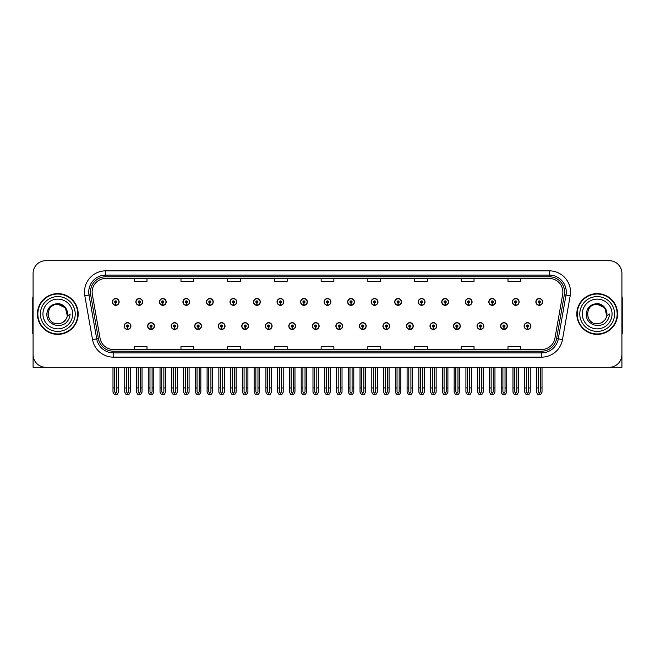 <?xml version="1.0" encoding="UTF-8"?>
<svg xmlns="http://www.w3.org/2000/svg" width="655" height="655" viewBox="0 0 655 655"><rect width="100%" height="100%" fill="white"/><g stroke="black" fill="none" stroke-linecap="round" stroke-linejoin="round"><path stroke-width="0.98" d="M477.045 326.059A3.398 3.398 0 0 0 480.442 329.457A3.398 3.398 0 0 0 483.84 326.059A3.398 3.398 0 0 0 480.442 322.661A3.398 3.398 0 0 0 477.045 326.059M453.514 326.059A3.398 3.398 0 0 0 456.912 329.457A3.398 3.398 0 0 0 460.309 326.059A3.398 3.398 0 0 0 456.912 322.661A3.398 3.398 0 0 0 453.514 326.059M429.983 326.059A3.398 3.398 0 0 0 433.381 329.457A3.398 3.398 0 0 0 436.779 326.059A3.398 3.398 0 0 0 433.381 322.661A3.398 3.398 0 0 0 429.983 326.059M406.452 326.059A3.398 3.398 0 0 0 409.85 329.457A3.398 3.398 0 0 0 413.248 326.059A3.398 3.398 0 0 0 409.85 322.661A3.398 3.398 0 0 0 406.452 326.059M382.921 326.059A3.398 3.398 0 0 0 386.319 329.457A3.398 3.398 0 0 0 389.717 326.059A3.398 3.398 0 0 0 386.319 322.661A3.398 3.398 0 0 0 382.921 326.059M359.398 326.059A3.398 3.398 0 0 0 362.796 329.457A3.398 3.398 0 0 0 366.194 326.059A3.398 3.398 0 0 0 362.796 322.661A3.398 3.398 0 0 0 359.398 326.059M335.868 326.059A3.398 3.398 0 0 0 339.265 329.457A3.398 3.398 0 0 0 342.663 326.059A3.398 3.398 0 0 0 339.265 322.661A3.398 3.398 0 0 0 335.868 326.059M312.337 326.059A3.398 3.398 0 0 0 315.735 329.457A3.398 3.398 0 0 0 319.132 326.059A3.398 3.398 0 0 0 315.735 322.661A3.398 3.398 0 0 0 312.337 326.059M288.806 326.059A3.398 3.398 0 0 0 292.204 329.457A3.398 3.398 0 0 0 295.601 326.059A3.398 3.398 0 0 0 292.204 322.661A3.398 3.398 0 0 0 288.806 326.059M265.283 326.059A3.398 3.398 0 0 0 268.681 329.457A3.398 3.398 0 0 0 272.079 326.059A3.398 3.398 0 0 0 268.681 322.661A3.398 3.398 0 0 0 265.283 326.059M241.752 326.059A3.398 3.398 0 0 0 245.15 329.457A3.398 3.398 0 0 0 248.548 326.059A3.398 3.398 0 0 0 245.15 322.661A3.398 3.398 0 0 0 241.752 326.059M218.221 326.059A3.398 3.398 0 0 0 221.619 329.457A3.398 3.398 0 0 0 225.017 326.059A3.398 3.398 0 0 0 221.619 322.661A3.398 3.398 0 0 0 218.221 326.059M194.691 326.059A3.398 3.398 0 0 0 198.088 329.457A3.398 3.398 0 0 0 201.486 326.059A3.398 3.398 0 0 0 198.088 322.661A3.398 3.398 0 0 0 194.691 326.059M171.16 326.059A3.398 3.398 0 0 0 174.557 329.457A3.398 3.398 0 0 0 177.955 326.059A3.398 3.398 0 0 0 174.557 322.661A3.398 3.398 0 0 0 171.16 326.059M147.637 326.059A3.398 3.398 0 0 0 151.035 329.457A3.398 3.398 0 0 0 154.433 326.059A3.398 3.398 0 0 0 151.035 322.661A3.398 3.398 0 0 0 147.637 326.059M124.106 326.059A3.398 3.398 0 0 0 127.504 329.457A3.398 3.398 0 0 0 130.902 326.059A3.398 3.398 0 0 0 127.504 322.661A3.398 3.398 0 0 0 124.106 326.059M500.567 326.059A3.398 3.398 0 0 0 503.965 329.457A3.398 3.398 0 0 0 507.363 326.059A3.398 3.398 0 0 0 503.965 322.661A3.398 3.398 0 0 0 500.567 326.059M512.333 301.93A3.398 3.398 0 0 0 515.731 305.328A3.398 3.398 0 0 0 519.128 301.93A3.398 3.398 0 0 0 515.731 298.533A3.398 3.398 0 0 0 512.333 301.93M488.802 301.93A3.398 3.398 0 0 0 492.2 305.328A3.398 3.398 0 0 0 495.598 301.93A3.398 3.398 0 0 0 492.2 298.533A3.398 3.398 0 0 0 488.802 301.93M465.279 301.93A3.398 3.398 0 0 0 468.677 305.328A3.398 3.398 0 0 0 472.075 301.93A3.398 3.398 0 0 0 468.677 298.533A3.398 3.398 0 0 0 465.279 301.93M441.748 301.93A3.398 3.398 0 0 0 445.146 305.328A3.398 3.398 0 0 0 448.544 301.93A3.398 3.398 0 0 0 445.146 298.533A3.398 3.398 0 0 0 441.748 301.93M418.217 301.93A3.398 3.398 0 0 0 421.615 305.328A3.398 3.398 0 0 0 425.013 301.93A3.398 3.398 0 0 0 421.615 298.533A3.398 3.398 0 0 0 418.217 301.93M394.687 301.93A3.398 3.398 0 0 0 398.084 305.328A3.398 3.398 0 0 0 401.482 301.93A3.398 3.398 0 0 0 398.084 298.533A3.398 3.398 0 0 0 394.687 301.93M371.164 301.93A3.398 3.398 0 0 0 374.562 305.328A3.398 3.398 0 0 0 377.96 301.93A3.398 3.398 0 0 0 374.562 298.533A3.398 3.398 0 0 0 371.164 301.93M347.633 301.93A3.398 3.398 0 0 0 351.031 305.328A3.398 3.398 0 0 0 354.429 301.93A3.398 3.398 0 0 0 351.031 298.533A3.398 3.398 0 0 0 347.633 301.93M324.102 301.93A3.398 3.398 0 0 0 327.5 305.328A3.398 3.398 0 0 0 330.898 301.93A3.398 3.398 0 0 0 327.5 298.533A3.398 3.398 0 0 0 324.102 301.93M300.571 301.93A3.398 3.398 0 0 0 303.969 305.328A3.398 3.398 0 0 0 307.367 301.93A3.398 3.398 0 0 0 303.969 298.533A3.398 3.398 0 0 0 300.571 301.93M277.04 301.93A3.398 3.398 0 0 0 280.438 305.328A3.398 3.398 0 0 0 283.836 301.93A3.398 3.398 0 0 0 280.438 298.533A3.398 3.398 0 0 0 277.04 301.93M253.518 301.93A3.398 3.398 0 0 0 256.916 305.328A3.398 3.398 0 0 0 260.313 301.93A3.398 3.398 0 0 0 256.916 298.533A3.398 3.398 0 0 0 253.518 301.93M229.987 301.93A3.398 3.398 0 0 0 233.385 305.328A3.398 3.398 0 0 0 236.782 301.93A3.398 3.398 0 0 0 233.385 298.533A3.398 3.398 0 0 0 229.987 301.93M206.456 301.93A3.398 3.398 0 0 0 209.854 305.328A3.398 3.398 0 0 0 213.252 301.93A3.398 3.398 0 0 0 209.854 298.533A3.398 3.398 0 0 0 206.456 301.93M182.925 301.93A3.398 3.398 0 0 0 186.323 305.328A3.398 3.398 0 0 0 189.721 301.93A3.398 3.398 0 0 0 186.323 298.533A3.398 3.398 0 0 0 182.925 301.93M159.402 301.93A3.398 3.398 0 0 0 162.8 305.328A3.398 3.398 0 0 0 166.198 301.93A3.398 3.398 0 0 0 162.8 298.533A3.398 3.398 0 0 0 159.402 301.93M135.872 301.93A3.398 3.398 0 0 0 139.269 305.328A3.398 3.398 0 0 0 142.667 301.93A3.398 3.398 0 0 0 139.269 298.533A3.398 3.398 0 0 0 135.872 301.93M112.341 301.93A3.398 3.398 0 0 0 115.739 305.328A3.398 3.398 0 0 0 119.136 301.93A3.398 3.398 0 0 0 115.739 298.533A3.398 3.398 0 0 0 112.341 301.93M524.098 326.059A3.398 3.398 0 0 0 527.496 329.457A3.398 3.398 0 0 0 530.894 326.059A3.398 3.398 0 0 0 527.496 322.661A3.398 3.398 0 0 0 524.098 326.059M535.864 301.93A3.398 3.398 0 0 0 539.261 305.328A3.398 3.398 0 0 0 542.659 301.93A3.398 3.398 0 0 0 539.261 298.533A3.398 3.398 0 0 0 535.864 301.93M583.605 367.299L621.914 367.299L621.914 273.438A12.74 12.74 0 0 0 609.166 260.69L45.834 260.69A12.74 12.74 0 0 0 33.086 273.438L33.086 367.299L71.395 367.299M37.425 313.991A20.387 20.387 0 0 0 57.812 334.377A20.387 20.387 0 0 0 78.191 313.991A20.387 20.387 0 0 0 57.812 293.612A20.387 20.387 0 0 0 37.425 313.991M576.809 313.991A20.387 20.387 0 0 0 597.188 334.377A20.387 20.387 0 0 0 617.575 313.991A20.387 20.387 0 0 0 597.188 293.612A20.387 20.387 0 0 0 576.809 313.991M92.126 292.081A13.591 13.591 0 0 1 105.717 278.49L549.283 278.49A13.591 13.591 0 0 1 562.67 294.439L554.941 338.267A13.591 13.591 0 0 1 541.554 349.5L113.446 349.5A13.591 13.591 0 0 1 100.059 338.267L92.33 294.439A13.591 13.591 0 0 1 92.126 292.081M90.423 292.081A15.286 15.286 0 0 0 90.66 294.734L98.389 338.561A15.286 15.286 0 0 0 113.446 351.203L541.554 351.203A15.286 15.286 0 0 0 556.611 338.561L564.34 294.734A15.286 15.286 0 0 0 549.283 276.787L105.717 276.787A15.286 15.286 0 0 0 90.423 292.081M84.806 295.765A21.238 21.238 0 0 1 105.717 270.843L549.283 270.843A21.238 21.238 0 0 1 570.194 295.765L562.473 339.593A21.238 21.238 0 0 1 541.554 357.147L113.446 357.147A21.238 21.238 0 0 1 92.527 339.593L84.806 295.765L88.982 295.028A16.989 16.989 0 0 1 105.717 275.092L549.283 275.092A16.989 16.989 0 0 1 566.018 295.028L558.289 338.856A16.989 16.989 0 0 1 541.554 352.898L113.446 352.898A16.989 16.989 0 0 1 96.711 338.856L88.982 295.028A16.989 16.989 0 0 1 88.728 292.081M609.166 260.69L45.834 260.69M33.086 273.438L33.086 354.552A12.74 12.74 0 0 0 45.834 367.299L609.166 367.299A12.74 12.74 0 0 0 621.914 354.552L621.914 273.438M321.13 278.49L321.13 281.363L333.87 281.363L333.87 278.49M274.412 278.49L274.412 281.363L287.152 281.363L287.152 278.49M227.694 278.49L227.694 281.363L240.434 281.363L240.434 278.49M180.976 278.49L180.976 281.363L193.716 281.363L193.716 278.49M134.259 278.49L134.259 281.363L146.998 281.363L146.998 278.49M367.848 278.49L367.848 281.363L380.588 281.363L380.588 278.49M414.566 278.49L414.566 281.363L427.306 281.363L427.306 278.49M461.284 278.49L461.284 281.363L474.024 281.363L474.024 278.49M508.002 278.49L508.002 281.363L520.741 281.363L520.741 278.49M333.87 349.5L333.87 346.626L321.13 346.626L321.13 349.5M287.152 349.5L287.152 346.626L274.412 346.626L274.412 349.5M240.434 349.5L240.434 346.626L227.694 346.626L227.694 349.5M193.716 349.5L193.716 346.626L180.976 346.626L180.976 349.5M146.998 349.5L146.998 346.626L134.259 346.626L134.259 349.5M380.588 349.5L380.588 346.626L367.848 346.626L367.848 349.5M427.306 349.5L427.306 346.626L414.566 346.626L414.566 349.5M474.024 349.5L474.024 346.626L461.284 346.626L461.284 349.5M520.741 349.5L520.741 346.626L508.002 346.626L508.002 349.5M528.56 367.299L528.56 391.878L527.496 393.393L526.432 391.878L526.432 387.94L524.737 387.94L524.737 392.181L525.965 394.31L529.035 394.31L530.255 392.181L530.255 367.299M527.447 327.115L527.357 329.236A3.185 3.185 0 0 1 524.311 326.059A3.185 3.185 0 0 1 527.496 322.874A3.185 3.185 0 0 1 530.681 326.059A3.185 3.185 0 0 1 527.635 329.236L527.545 327.115A1.064 1.064 0 0 0 528.56 326.059A1.064 1.064 0 0 0 527.496 324.995A1.064 1.064 0 0 0 526.432 326.059A1.064 1.064 0 0 0 527.447 327.115L527.48 326.477A0.426 0.426 0 0 1 527.07 326.059A0.426 0.426 0 0 1 527.496 325.633A0.426 0.426 0 0 1 527.922 326.059A0.426 0.426 0 0 1 527.512 326.477L527.545 327.115M524.737 367.299L524.737 387.94M526.432 367.299L526.432 387.94M528.56 387.94L530.255 387.94M540.326 367.299L540.326 391.878L539.261 393.393L538.197 391.878L538.197 387.94L536.502 387.94L536.502 392.181L537.73 394.31L540.793 394.31L542.021 392.181L542.021 367.299M539.212 302.995L539.122 305.115A3.185 3.185 0 0 1 536.077 301.93A3.185 3.185 0 0 1 539.261 298.745A3.185 3.185 0 0 1 542.446 301.93A3.185 3.185 0 0 1 539.401 305.115L539.311 302.995A1.064 1.064 0 0 0 540.326 301.93A1.064 1.064 0 0 0 539.261 300.874A1.064 1.064 0 0 0 538.197 301.93A1.064 1.064 0 0 0 539.212 302.995L539.245 302.356A0.426 0.426 0 0 1 538.836 301.93A0.426 0.426 0 0 1 539.261 301.505A0.426 0.426 0 0 1 539.687 301.93A0.426 0.426 0 0 1 539.278 302.356L539.311 302.995M536.502 367.299L536.502 387.94M538.197 367.299L538.197 387.94M540.326 387.94L542.021 387.94M505.03 367.299L505.03 391.878L503.965 393.393L502.909 391.878L502.909 387.94L501.206 387.94L501.206 392.181L502.434 394.31L505.504 394.31L506.724 392.181L506.724 367.299M503.924 327.115L503.826 329.236A3.185 3.185 0 0 1 500.78 326.059A3.185 3.185 0 0 1 503.965 322.874A3.185 3.185 0 0 1 507.15 326.059A3.185 3.185 0 0 1 504.104 329.236L504.014 327.115A1.064 1.064 0 0 0 505.03 326.059A1.064 1.064 0 0 0 503.965 324.995A1.064 1.064 0 0 0 502.909 326.059A1.064 1.064 0 0 0 503.924 327.115L503.949 326.477A0.426 0.426 0 0 1 503.539 326.059A0.426 0.426 0 0 1 503.965 325.633A0.426 0.426 0 0 1 504.391 326.059A0.426 0.426 0 0 1 503.99 326.477L504.014 327.115M501.206 367.299L501.206 387.94M502.909 367.299L502.909 387.94M505.03 387.94L506.724 387.94M481.499 367.299L481.499 391.878L480.442 393.393L479.378 391.878L479.378 387.94L477.675 387.94L477.675 392.181L478.903 394.31L481.974 394.31L483.202 392.181L483.202 367.299M480.393 327.115L480.303 329.236A3.185 3.185 0 0 1 477.249 326.059A3.185 3.185 0 0 1 480.442 322.874A3.185 3.185 0 0 1 483.627 326.059A3.185 3.185 0 0 1 480.582 329.236L480.483 327.115A1.064 1.064 0 0 0 481.499 326.059A1.064 1.064 0 0 0 480.442 324.995A1.064 1.064 0 0 0 479.378 326.059A1.064 1.064 0 0 0 480.393 327.115L480.418 326.477A0.426 0.426 0 0 1 480.017 326.059A0.426 0.426 0 0 1 480.442 325.633A0.426 0.426 0 0 1 480.86 326.059A0.426 0.426 0 0 1 480.459 326.477L480.483 327.115M477.675 367.299L477.675 387.94M479.378 367.299L479.378 387.94M481.499 387.94L483.202 387.94M457.968 367.299L457.968 391.878L456.912 393.393L455.847 391.878L455.847 387.94L454.152 387.94L454.152 392.181L455.372 394.31L458.443 394.31L459.671 392.181L459.671 367.299M456.863 327.115L456.772 329.236A3.185 3.185 0 0 1 453.727 326.059A3.185 3.185 0 0 1 456.912 322.874A3.185 3.185 0 0 1 460.097 326.059A3.185 3.185 0 0 1 457.051 329.236L456.953 327.115A1.064 1.064 0 0 0 457.968 326.059A1.064 1.064 0 0 0 456.912 324.995A1.064 1.064 0 0 0 455.847 326.059A1.064 1.064 0 0 0 456.863 327.115L456.895 326.477A0.426 0.426 0 0 1 456.486 326.059A0.426 0.426 0 0 1 456.912 325.633A0.426 0.426 0 0 1 457.337 326.059A0.426 0.426 0 0 1 456.928 326.477L456.953 327.115M454.152 367.299L454.152 387.94M455.847 367.299L455.847 387.94M457.968 387.94L459.671 387.94M516.795 367.299L516.795 391.878L515.731 393.393L514.674 391.878L514.674 387.94L512.971 387.94L512.971 392.181L514.2 394.31L517.27 394.31L518.49 392.181L518.49 367.299M515.69 302.995L515.591 305.115A3.185 3.185 0 0 1 512.546 301.93A3.185 3.185 0 0 1 515.731 298.745A3.185 3.185 0 0 1 518.916 301.93A3.185 3.185 0 0 1 515.87 305.115L515.78 302.995A1.064 1.064 0 0 0 516.795 301.93A1.064 1.064 0 0 0 515.731 300.874A1.064 1.064 0 0 0 514.674 301.93A1.064 1.064 0 0 0 515.69 302.995L515.714 302.356A0.426 0.426 0 0 1 515.305 301.93A0.426 0.426 0 0 1 515.731 301.505A0.426 0.426 0 0 1 516.156 301.93A0.426 0.426 0 0 1 515.747 302.356L515.78 302.995M512.971 367.299L512.971 387.94M514.674 367.299L514.674 387.94M516.795 387.94L518.49 387.94M493.264 367.299L493.264 391.878L492.2 393.393L491.144 391.878L491.144 387.94L489.441 387.94L489.441 392.181L490.669 394.31L493.739 394.31L494.967 392.181L494.967 367.299M492.159 302.995L492.061 305.115A3.185 3.185 0 0 1 489.015 301.93A3.185 3.185 0 0 1 492.2 298.745A3.185 3.185 0 0 1 495.385 301.93A3.185 3.185 0 0 1 492.339 305.115L492.249 302.995A1.064 1.064 0 0 0 493.264 301.93A1.064 1.064 0 0 0 492.2 300.874A1.064 1.064 0 0 0 491.144 301.93A1.064 1.064 0 0 0 492.159 302.995L492.183 302.356A0.426 0.426 0 0 1 491.782 301.93A0.426 0.426 0 0 1 492.2 301.505A0.426 0.426 0 0 1 492.625 301.93A0.426 0.426 0 0 1 492.224 302.356L492.249 302.995M489.441 367.299L489.441 387.94M491.144 367.299L491.144 387.94M493.264 387.94L494.967 387.94M469.733 367.299L469.733 391.878L468.677 393.393L467.613 391.878L467.613 387.94L465.91 387.94L465.91 392.181L467.138 394.31L470.208 394.31L471.436 392.181L471.436 367.299M468.628 302.995L468.538 305.115A3.185 3.185 0 0 1 465.492 301.93A3.185 3.185 0 0 1 468.677 298.745A3.185 3.185 0 0 1 471.862 301.93A3.185 3.185 0 0 1 468.816 305.115L468.718 302.995A1.064 1.064 0 0 0 469.733 301.93A1.064 1.064 0 0 0 468.677 300.874A1.064 1.064 0 0 0 467.613 301.93A1.064 1.064 0 0 0 468.628 302.995L468.652 302.356A0.426 0.426 0 0 1 468.251 301.93A0.426 0.426 0 0 1 468.677 301.505A0.426 0.426 0 0 1 469.103 301.93A0.426 0.426 0 0 1 468.693 302.356L468.718 302.995M465.91 367.299L465.91 387.94M467.613 367.299L467.613 387.94M469.733 387.94L471.436 387.94M446.211 367.299L446.211 391.878L445.146 393.393L444.082 391.878L444.082 387.94L442.387 387.94L442.387 392.181L443.607 394.31L446.677 394.31L447.905 392.181L447.905 367.299M445.097 302.995L445.007 305.115A3.185 3.185 0 0 1 441.961 301.93A3.185 3.185 0 0 1 445.146 298.745A3.185 3.185 0 0 1 448.331 301.93A3.185 3.185 0 0 1 445.285 305.115L445.195 302.995A1.064 1.064 0 0 0 446.211 301.93A1.064 1.064 0 0 0 445.146 300.874A1.064 1.064 0 0 0 444.082 301.93A1.064 1.064 0 0 0 445.097 302.995L445.13 302.356A0.426 0.426 0 0 1 444.72 301.93A0.426 0.426 0 0 1 445.146 301.505A0.426 0.426 0 0 1 445.572 301.93A0.426 0.426 0 0 1 445.163 302.356L445.195 302.995M442.387 367.299L442.387 387.94M444.082 367.299L444.082 387.94M446.211 387.94L447.905 387.94M33.086 341.173L33.086 336.932M33.086 333.51A8.49 8.49 0 0 0 32.75 333.534L32.75 298.705A8.49 8.49 0 0 1 33.086 296.33M621.914 336.932L621.914 341.173M621.914 296.33A8.49 8.49 0 0 1 622.25 298.705L622.25 333.534A8.49 8.49 0 0 0 621.914 333.51M57.722 323.758L54.545 323.202M51.901 321.769L50.795 320.794M49.297 318.788L48.511 317.004M48.052 314.539L48.134 312.664M48.863 310.061L49.788 308.415M52.294 305.926L53.939 305.025M56.158 323.619L58.762 323.717M67.367 311.96A9.768 9.768 0 0 1 67.367 316.021L65.402 307.85L57.812 304.231C45.203 303.617 45.203 324.364 57.804 323.767L58.95 323.693M62.561 322.522L65.41 320.123M67.211 316.627L67.465 312.509M67.228 311.412L64.215 306.614M63.461 306.024L58.033 304.231M63.478 321.949L64.223 321.368M57.804 323.767C62.806 323.423 65.991 320.844 67.359 316.021L70.118 313.991C69.913 317.38 68.636 320.205 66.278 322.473C64.747 324.757 58.639 325.944 57.812 325.65L53.464 324.626L49.87 322.08C47.889 320.172 46.865 317.503 46.808 314.081C47.618 307.539 51.286 304.059 57.804 303.658C62.479 303.633 66.507 307.432 67.359 311.96M75.219 313.991A17.415 17.415 0 0 1 57.812 331.405A17.415 17.415 0 0 1 40.397 313.991A17.415 17.415 0 0 1 57.812 296.584A17.415 17.415 0 0 1 75.219 313.991M57.812 333.952A19.961 19.961 0 0 1 37.843 313.991A19.961 19.961 0 0 1 57.812 294.029A19.961 19.961 0 0 1 77.773 313.991A19.961 19.961 0 0 1 57.812 333.952M57.812 328.859A14.868 14.868 0 0 1 42.943 313.991A14.868 14.868 0 0 1 57.812 299.13A14.868 14.868 0 0 1 72.672 313.991A14.868 14.868 0 0 1 57.812 328.859M591.285 321.769L590.18 320.794M588.681 318.788L587.895 317.004M587.437 314.539L587.519 312.664M588.247 310.061L589.173 308.415M591.678 305.926L593.324 305.025M595.542 323.619L598.146 323.717M597.188 323.767C602.191 323.423 605.376 320.844 606.743 316.021L609.502 313.991C609.297 317.38 608.02 320.205 605.662 322.473C604.131 324.757 598.023 325.944 597.188 325.65L592.849 324.626L589.254 322.08C587.273 320.172 586.25 317.503 586.192 314.081C587.003 307.539 590.671 304.059 597.188 303.658C601.863 303.633 605.891 307.432 606.743 311.96A9.768 9.768 0 0 1 606.751 316.021L604.786 307.85L597.196 304.231C584.587 303.617 584.587 324.364 597.188 323.767L598.334 323.693M601.945 322.522L604.794 320.123M606.596 316.627L606.849 312.509M606.612 311.412L603.599 306.614M602.846 306.024L597.417 304.231M602.862 321.949L603.607 321.368M614.603 313.991A17.415 17.415 0 0 1 597.188 331.405A17.415 17.415 0 0 1 579.781 313.991A17.415 17.415 0 0 1 597.188 296.584A17.415 17.415 0 0 1 614.603 313.991M597.188 333.952A19.961 19.961 0 0 1 577.227 313.991A19.961 19.961 0 0 1 597.188 294.029A19.961 19.961 0 0 1 617.157 313.991A19.961 19.961 0 0 1 597.188 333.952M597.188 328.859A14.868 14.868 0 0 1 582.328 313.991A14.868 14.868 0 0 1 597.188 299.13A14.868 14.868 0 0 1 612.057 313.991A14.868 14.868 0 0 1 597.188 328.859M434.445 367.299L434.445 391.878L433.381 393.393L432.316 391.878L432.316 387.94L430.622 387.94L430.622 392.181L431.85 394.31L434.912 394.31L436.14 392.181L436.14 367.299M433.332 327.115L433.242 329.236A3.185 3.185 0 0 1 430.196 326.059A3.185 3.185 0 0 1 433.381 322.874A3.185 3.185 0 0 1 436.566 326.059A3.185 3.185 0 0 1 433.52 329.236L433.43 327.115A1.064 1.064 0 0 0 434.445 326.059A1.064 1.064 0 0 0 433.381 324.995A1.064 1.064 0 0 0 432.316 326.059A1.064 1.064 0 0 0 433.332 327.115L433.364 326.477A0.426 0.426 0 0 1 432.955 326.059A0.426 0.426 0 0 1 433.381 325.633A0.426 0.426 0 0 1 433.807 326.059A0.426 0.426 0 0 1 433.397 326.477L433.43 327.115M430.622 367.299L430.622 387.94M432.316 367.299L432.316 387.94M434.445 387.94L436.14 387.94M410.914 367.299L410.914 391.878L409.85 393.393L408.794 391.878L408.794 387.94L407.091 387.94L407.091 392.181L408.319 394.31L411.389 394.31L412.609 392.181L412.609 367.299M409.809 327.115L409.711 329.236A3.185 3.185 0 0 1 406.665 326.059A3.185 3.185 0 0 1 409.85 322.874A3.185 3.185 0 0 1 413.035 326.059A3.185 3.185 0 0 1 409.989 329.236L409.899 327.115A1.064 1.064 0 0 0 410.914 326.059A1.064 1.064 0 0 0 409.85 324.995A1.064 1.064 0 0 0 408.794 326.059A1.064 1.064 0 0 0 409.809 327.115L409.834 326.477A0.426 0.426 0 0 1 409.424 326.059A0.426 0.426 0 0 1 409.85 325.633A0.426 0.426 0 0 1 410.276 326.059A0.426 0.426 0 0 1 409.866 326.477L409.899 327.115M407.091 367.299L407.091 387.94M408.794 367.299L408.794 387.94M410.914 387.94L412.609 387.94M387.383 367.299L387.383 391.878L386.319 393.393L385.263 391.878L385.263 387.94L383.56 387.94L383.56 392.181L384.788 394.31L387.858 394.31L389.086 392.181L389.086 367.299M386.278 327.115L386.18 329.236A3.185 3.185 0 0 1 383.134 326.059A3.185 3.185 0 0 1 386.319 322.874A3.185 3.185 0 0 1 389.504 326.059A3.185 3.185 0 0 1 386.458 329.236L386.368 327.115A1.064 1.064 0 0 0 387.383 326.059A1.064 1.064 0 0 0 386.319 324.995A1.064 1.064 0 0 0 385.263 326.059A1.064 1.064 0 0 0 386.278 327.115L386.303 326.477A0.426 0.426 0 0 1 385.901 326.059A0.426 0.426 0 0 1 386.319 325.633A0.426 0.426 0 0 1 386.745 326.059A0.426 0.426 0 0 1 386.344 326.477L386.368 327.115M383.56 367.299L383.56 387.94M385.263 367.299L385.263 387.94M387.383 387.94L389.086 387.94M422.68 367.299L422.68 391.878L421.615 393.393L420.551 391.878L420.551 387.94L418.856 387.94L418.856 392.181L420.084 394.31L423.155 394.31L424.375 392.181L424.375 367.299M421.566 302.995L421.476 305.115A3.185 3.185 0 0 1 418.43 301.93A3.185 3.185 0 0 1 421.615 298.745A3.185 3.185 0 0 1 424.8 301.93A3.185 3.185 0 0 1 421.755 305.115L421.664 302.995A1.064 1.064 0 0 0 422.68 301.93A1.064 1.064 0 0 0 421.615 300.874A1.064 1.064 0 0 0 420.551 301.93A1.064 1.064 0 0 0 421.566 302.995L421.599 302.356A0.426 0.426 0 0 1 421.19 301.93A0.426 0.426 0 0 1 421.615 301.505A0.426 0.426 0 0 1 422.041 301.93A0.426 0.426 0 0 1 421.632 302.356L421.664 302.995M418.856 367.299L418.856 387.94M420.551 367.299L420.551 387.94M422.68 387.94L424.375 387.94M399.149 367.299L399.149 391.878L398.084 393.393L397.028 391.878L397.028 387.94L395.325 387.94L395.325 392.181L396.553 394.31L399.624 394.31L400.852 392.181L400.852 367.299M398.043 302.995L397.945 305.115A3.185 3.185 0 0 1 394.899 301.93A3.185 3.185 0 0 1 398.084 298.745A3.185 3.185 0 0 1 401.269 301.93A3.185 3.185 0 0 1 398.224 305.115L398.134 302.995A1.064 1.064 0 0 0 399.149 301.93A1.064 1.064 0 0 0 398.084 300.874A1.064 1.064 0 0 0 397.028 301.93A1.064 1.064 0 0 0 398.043 302.995L398.068 302.356A0.426 0.426 0 0 1 397.659 301.93A0.426 0.426 0 0 1 398.084 301.505A0.426 0.426 0 0 1 398.51 301.93A0.426 0.426 0 0 1 398.109 302.356L398.134 302.995M395.325 367.299L395.325 387.94M397.028 367.299L397.028 387.94M399.149 387.94L400.852 387.94M375.618 367.299L375.618 391.878L374.562 393.393L373.497 391.878L373.497 387.94L371.794 387.94L371.794 392.181L373.023 394.31L376.093 394.31L377.321 392.181L377.321 367.299M374.513 302.995L374.423 305.115A3.185 3.185 0 0 1 371.377 301.93A3.185 3.185 0 0 1 374.562 298.745A3.185 3.185 0 0 1 377.747 301.93A3.185 3.185 0 0 1 374.701 305.115L374.603 302.995A1.064 1.064 0 0 0 375.618 301.93A1.064 1.064 0 0 0 374.562 300.874A1.064 1.064 0 0 0 373.497 301.93A1.064 1.064 0 0 0 374.513 302.995L374.537 302.356A0.426 0.426 0 0 1 374.136 301.93A0.426 0.426 0 0 1 374.562 301.505A0.426 0.426 0 0 1 374.979 301.93A0.426 0.426 0 0 1 374.578 302.356L374.603 302.995M371.794 367.299L371.794 387.94M373.497 367.299L373.497 387.94M375.618 387.94L377.321 387.94M363.852 367.299L363.852 391.878L362.796 393.393L361.732 391.878L361.732 387.94L360.029 387.94L360.029 392.181L361.257 394.31L364.327 394.31L365.555 392.181L365.555 367.299M362.747 327.115L362.657 329.236A3.185 3.185 0 0 1 359.611 326.059A3.185 3.185 0 0 1 362.796 322.874A3.185 3.185 0 0 1 365.981 326.059A3.185 3.185 0 0 1 362.935 329.236L362.837 327.115A1.064 1.064 0 0 0 363.852 326.059A1.064 1.064 0 0 0 362.796 324.995A1.064 1.064 0 0 0 361.732 326.059A1.064 1.064 0 0 0 362.747 327.115L362.772 326.477A0.426 0.426 0 0 1 362.371 326.059A0.426 0.426 0 0 1 362.796 325.633A0.426 0.426 0 0 1 363.222 326.059A0.426 0.426 0 0 1 362.813 326.477L362.837 327.115M360.029 367.299L360.029 387.94M361.732 367.299L361.732 387.94M363.852 387.94L365.555 387.94M340.33 367.299L340.33 391.878L339.265 393.393L338.201 391.878L338.201 387.94L336.506 387.94L336.506 392.181L337.726 394.31L340.796 394.31L342.025 392.181L342.025 367.299M339.216 327.115L339.126 329.236A3.185 3.185 0 0 1 336.081 326.059A3.185 3.185 0 0 1 339.265 322.874A3.185 3.185 0 0 1 342.45 326.059A3.185 3.185 0 0 1 339.405 329.236L339.315 327.115A1.064 1.064 0 0 0 340.33 326.059A1.064 1.064 0 0 0 339.265 324.995A1.064 1.064 0 0 0 338.201 326.059A1.064 1.064 0 0 0 339.216 327.115L339.249 326.477A0.426 0.426 0 0 1 338.84 326.059A0.426 0.426 0 0 1 339.265 325.633A0.426 0.426 0 0 1 339.691 326.059A0.426 0.426 0 0 1 339.282 326.477L339.315 327.115M336.506 367.299L336.506 387.94M338.201 367.299L338.201 387.94M340.33 387.94L342.025 387.94M316.799 367.299L316.799 391.878L315.735 393.393L314.67 391.878L314.67 387.94L312.975 387.94L312.975 392.181L314.203 394.31L317.274 394.31L318.494 392.181L318.494 367.299M315.685 327.115L315.595 329.236A3.185 3.185 0 0 1 312.55 326.059A3.185 3.185 0 0 1 315.735 322.874A3.185 3.185 0 0 1 318.919 326.059A3.185 3.185 0 0 1 315.874 329.236L315.784 327.115A1.064 1.064 0 0 0 316.799 326.059A1.064 1.064 0 0 0 315.735 324.995A1.064 1.064 0 0 0 314.67 326.059A1.064 1.064 0 0 0 315.685 327.115L315.718 326.477A0.426 0.426 0 0 1 315.309 326.059A0.426 0.426 0 0 1 315.735 325.633A0.426 0.426 0 0 1 316.16 326.059A0.426 0.426 0 0 1 315.751 326.477L315.784 327.115M312.975 367.299L312.975 387.94M314.67 367.299L314.67 387.94M316.799 387.94L318.494 387.94M293.268 367.299L293.268 391.878L292.204 393.393L291.148 391.878L291.148 387.94L289.445 387.94L289.445 392.181L290.673 394.31L293.743 394.31L294.971 392.181L294.971 367.299M292.163 327.115L292.065 329.236A3.185 3.185 0 0 1 289.019 326.059A3.185 3.185 0 0 1 292.204 322.874A3.185 3.185 0 0 1 295.389 326.059A3.185 3.185 0 0 1 292.343 329.236L292.253 327.115A1.064 1.064 0 0 0 293.268 326.059A1.064 1.064 0 0 0 292.204 324.995A1.064 1.064 0 0 0 291.148 326.059A1.064 1.064 0 0 0 292.163 327.115L292.187 326.477A0.426 0.426 0 0 1 291.778 326.059A0.426 0.426 0 0 1 292.204 325.633A0.426 0.426 0 0 1 292.629 326.059A0.426 0.426 0 0 1 292.228 326.477L292.253 327.115M289.445 367.299L289.445 387.94M291.148 367.299L291.148 387.94M293.268 387.94L294.971 387.94M269.737 367.299L269.737 391.878L268.681 393.393L267.617 391.878L267.617 387.94L265.914 387.94L265.914 392.181L267.142 394.31L270.212 394.31L271.44 392.181L271.44 367.299M268.632 327.115L268.542 329.236A3.185 3.185 0 0 1 265.496 326.059A3.185 3.185 0 0 1 268.681 322.874A3.185 3.185 0 0 1 271.866 326.059A3.185 3.185 0 0 1 268.82 329.236L268.722 327.115A1.064 1.064 0 0 0 269.737 326.059A1.064 1.064 0 0 0 268.681 324.995A1.064 1.064 0 0 0 267.617 326.059A1.064 1.064 0 0 0 268.632 327.115L268.656 326.477A0.426 0.426 0 0 1 268.255 326.059A0.426 0.426 0 0 1 268.681 325.633A0.426 0.426 0 0 1 269.099 326.059A0.426 0.426 0 0 1 268.697 326.477L268.722 327.115M265.914 367.299L265.914 387.94M267.617 367.299L267.617 387.94M269.737 387.94L271.44 387.94M352.087 367.299L352.087 391.878L351.031 393.393L349.966 391.878L349.966 387.94L348.272 387.94L348.272 392.181L349.492 394.31L352.562 394.31L353.79 392.181L353.79 367.299M350.982 302.995L350.892 305.115A3.185 3.185 0 0 1 347.846 301.93A3.185 3.185 0 0 1 351.031 298.745A3.185 3.185 0 0 1 354.216 301.93A3.185 3.185 0 0 1 351.17 305.115L351.072 302.995A1.064 1.064 0 0 0 352.087 301.93A1.064 1.064 0 0 0 351.031 300.874A1.064 1.064 0 0 0 349.966 301.93A1.064 1.064 0 0 0 350.982 302.995L351.014 302.356A0.426 0.426 0 0 1 350.605 301.93A0.426 0.426 0 0 1 351.031 301.505A0.426 0.426 0 0 1 351.457 301.93A0.426 0.426 0 0 1 351.047 302.356L351.072 302.995M348.272 367.299L348.272 387.94M349.966 367.299L349.966 387.94M352.087 387.94L353.79 387.94M328.564 367.299L328.564 391.878L327.5 393.393L326.436 391.878L326.436 387.94L324.741 387.94L324.741 392.181L325.969 394.31L329.031 394.31L330.259 392.181L330.259 367.299M327.451 302.995L327.361 305.115A3.185 3.185 0 0 1 324.315 301.93A3.185 3.185 0 0 1 327.5 298.745A3.185 3.185 0 0 1 330.685 301.93A3.185 3.185 0 0 1 327.639 305.115L327.549 302.995A1.064 1.064 0 0 0 328.564 301.93A1.064 1.064 0 0 0 327.5 300.874A1.064 1.064 0 0 0 326.436 301.93A1.064 1.064 0 0 0 327.451 302.995L327.484 302.356A0.426 0.426 0 0 1 327.074 301.93A0.426 0.426 0 0 1 327.5 301.505A0.426 0.426 0 0 1 327.926 301.93A0.426 0.426 0 0 1 327.516 302.356L327.549 302.995M324.741 367.299L324.741 387.94M326.436 367.299L326.436 387.94M328.564 387.94L330.259 387.94M305.034 367.299L305.034 391.878L303.969 393.393L302.913 391.878L302.913 387.94L301.21 387.94L301.21 392.181L302.438 394.31L305.508 394.31L306.728 392.181L306.728 367.299M303.928 302.995L303.83 305.115A3.185 3.185 0 0 1 300.784 301.93A3.185 3.185 0 0 1 303.969 298.745A3.185 3.185 0 0 1 307.154 301.93A3.185 3.185 0 0 1 304.108 305.115L304.018 302.995A1.064 1.064 0 0 0 305.034 301.93A1.064 1.064 0 0 0 303.969 300.874A1.064 1.064 0 0 0 302.913 301.93A1.064 1.064 0 0 0 303.928 302.995L303.953 302.356A0.426 0.426 0 0 1 303.543 301.93A0.426 0.426 0 0 1 303.969 301.505A0.426 0.426 0 0 1 304.395 301.93A0.426 0.426 0 0 1 303.985 302.356L304.018 302.995M301.21 367.299L301.21 387.94M302.913 367.299L302.913 387.94M305.034 387.94L306.728 387.94M281.503 367.299L281.503 391.878L280.438 393.393L279.382 391.878L279.382 387.94L277.679 387.94L277.679 392.181L278.907 394.31L281.977 394.31L283.206 392.181L283.206 367.299M280.397 302.995L280.299 305.115A3.185 3.185 0 0 1 277.253 301.93A3.185 3.185 0 0 1 280.438 298.745A3.185 3.185 0 0 1 283.623 301.93A3.185 3.185 0 0 1 280.577 305.115L280.487 302.995A1.064 1.064 0 0 0 281.503 301.93A1.064 1.064 0 0 0 280.438 300.874A1.064 1.064 0 0 0 279.382 301.93A1.064 1.064 0 0 0 280.397 302.995L280.422 302.356A0.426 0.426 0 0 1 280.021 301.93A0.426 0.426 0 0 1 280.438 301.505A0.426 0.426 0 0 1 280.864 301.93A0.426 0.426 0 0 1 280.463 302.356L280.487 302.995M277.679 367.299L277.679 387.94M279.382 367.299L279.382 387.94M281.503 387.94L283.206 387.94M257.972 367.299L257.972 391.878L256.916 393.393L255.851 391.878L255.851 387.94L254.148 387.94L254.148 392.181L255.376 394.31L258.447 394.31L259.675 392.181L259.675 367.299M256.866 302.995L256.776 305.115A3.185 3.185 0 0 1 253.731 301.93A3.185 3.185 0 0 1 256.916 298.745A3.185 3.185 0 0 1 260.101 301.93A3.185 3.185 0 0 1 257.055 305.115L256.956 302.995A1.064 1.064 0 0 0 257.972 301.93A1.064 1.064 0 0 0 256.916 300.874A1.064 1.064 0 0 0 255.851 301.93A1.064 1.064 0 0 0 256.866 302.995L256.891 302.356A0.426 0.426 0 0 1 256.49 301.93A0.426 0.426 0 0 1 256.916 301.505A0.426 0.426 0 0 1 257.341 301.93A0.426 0.426 0 0 1 256.932 302.356L256.956 302.995M254.148 367.299L254.148 387.94M255.851 367.299L255.851 387.94M257.972 387.94L259.675 387.94M246.206 367.299L246.206 391.878L245.15 393.393L244.086 391.878L244.086 387.94L242.391 387.94L242.391 392.181L243.611 394.31L246.681 394.31L247.909 392.181L247.909 367.299M245.101 327.115L245.011 329.236A3.185 3.185 0 0 1 241.965 326.059A3.185 3.185 0 0 1 245.15 322.874A3.185 3.185 0 0 1 248.335 326.059A3.185 3.185 0 0 1 245.289 329.236L245.191 327.115A1.064 1.064 0 0 0 246.206 326.059A1.064 1.064 0 0 0 245.15 324.995A1.064 1.064 0 0 0 244.086 326.059A1.064 1.064 0 0 0 245.101 327.115L245.134 326.477A0.426 0.426 0 0 1 244.724 326.059A0.426 0.426 0 0 1 245.15 325.633A0.426 0.426 0 0 1 245.576 326.059A0.426 0.426 0 0 1 245.166 326.477L245.191 327.115M242.391 367.299L242.391 387.94M244.086 367.299L244.086 387.94M246.206 387.94L247.909 387.94M222.684 367.299L222.684 391.878L221.619 393.393L220.555 391.878L220.555 387.94L218.86 387.94L218.86 392.181L220.088 394.31L223.15 394.31L224.378 392.181L224.378 367.299M221.57 327.115L221.48 329.236A3.185 3.185 0 0 1 218.434 326.059A3.185 3.185 0 0 1 221.619 322.874A3.185 3.185 0 0 1 224.804 326.059A3.185 3.185 0 0 1 221.758 329.236L221.668 327.115A1.064 1.064 0 0 0 222.684 326.059A1.064 1.064 0 0 0 221.619 324.995A1.064 1.064 0 0 0 220.555 326.059A1.064 1.064 0 0 0 221.57 327.115L221.603 326.477A0.426 0.426 0 0 1 221.194 326.059A0.426 0.426 0 0 1 221.619 325.633A0.426 0.426 0 0 1 222.045 326.059A0.426 0.426 0 0 1 221.636 326.477L221.668 327.115M218.86 367.299L218.86 387.94M220.555 367.299L220.555 387.94M222.684 387.94L224.378 387.94M199.153 367.299L199.153 391.878L198.088 393.393L197.032 391.878L197.032 387.94L195.329 387.94L195.329 392.181L196.557 394.31L199.628 394.31L200.848 392.181L200.848 367.299M198.047 327.115L197.949 329.236A3.185 3.185 0 0 1 194.903 326.059A3.185 3.185 0 0 1 198.088 322.874A3.185 3.185 0 0 1 201.273 326.059A3.185 3.185 0 0 1 198.228 329.236L198.137 327.115A1.064 1.064 0 0 0 199.153 326.059A1.064 1.064 0 0 0 198.088 324.995A1.064 1.064 0 0 0 197.032 326.059A1.064 1.064 0 0 0 198.047 327.115L198.072 326.477A0.426 0.426 0 0 1 197.663 326.059A0.426 0.426 0 0 1 198.088 325.633A0.426 0.426 0 0 1 198.514 326.059A0.426 0.426 0 0 1 198.105 326.477L198.137 327.115M195.329 367.299L195.329 387.94M197.032 367.299L197.032 387.94M199.153 387.94L200.848 387.94M175.622 367.299L175.622 391.878L174.557 393.393L173.501 391.878L173.501 387.94L171.798 387.94L171.798 392.181L173.026 394.31L176.097 394.31L177.325 392.181L177.325 367.299M174.517 327.115L174.418 329.236A3.185 3.185 0 0 1 171.373 326.059A3.185 3.185 0 0 1 174.557 322.874A3.185 3.185 0 0 1 177.751 326.059A3.185 3.185 0 0 1 174.697 329.236L174.607 327.115A1.064 1.064 0 0 0 175.622 326.059A1.064 1.064 0 0 0 174.557 324.995A1.064 1.064 0 0 0 173.501 326.059A1.064 1.064 0 0 0 174.517 327.115L174.541 326.477A0.426 0.426 0 0 1 174.14 326.059A0.426 0.426 0 0 1 174.557 325.633A0.426 0.426 0 0 1 174.983 326.059A0.426 0.426 0 0 1 174.582 326.477L174.607 327.115M171.798 367.299L171.798 387.94M173.501 367.299L173.501 387.94M175.622 387.94L177.325 387.94M152.091 367.299L152.091 391.878L151.035 393.393L149.97 391.878L149.97 387.94L148.276 387.94L148.276 392.181L149.496 394.31L152.566 394.31L153.794 392.181L153.794 367.299M150.986 327.115L150.896 329.236A3.185 3.185 0 0 1 147.85 326.059A3.185 3.185 0 0 1 151.035 322.874A3.185 3.185 0 0 1 154.22 326.059A3.185 3.185 0 0 1 151.174 329.236L151.076 327.115A1.064 1.064 0 0 0 152.091 326.059A1.064 1.064 0 0 0 151.035 324.995A1.064 1.064 0 0 0 149.97 326.059A1.064 1.064 0 0 0 150.986 327.115L151.01 326.477A0.426 0.426 0 0 1 150.609 326.059A0.426 0.426 0 0 1 151.035 325.633A0.426 0.426 0 0 1 151.461 326.059A0.426 0.426 0 0 1 151.051 326.477L151.076 327.115M148.276 367.299L148.276 387.94M149.97 367.299L149.97 387.94M152.091 387.94L153.794 387.94M128.568 367.299L128.568 391.878L127.504 393.393L126.44 391.878L126.44 387.94L124.745 387.94L124.745 392.181L125.965 394.31L129.035 394.31L130.263 392.181L130.263 367.299M127.455 327.115L127.365 329.236A3.185 3.185 0 0 1 124.319 326.059A3.185 3.185 0 0 1 127.504 322.874A3.185 3.185 0 0 1 130.689 326.059A3.185 3.185 0 0 1 127.643 329.236L127.553 327.115A1.064 1.064 0 0 0 128.568 326.059A1.064 1.064 0 0 0 127.504 324.995A1.064 1.064 0 0 0 126.44 326.059A1.064 1.064 0 0 0 127.455 327.115L127.488 326.477A0.426 0.426 0 0 1 127.078 326.059A0.426 0.426 0 0 1 127.504 325.633A0.426 0.426 0 0 1 127.93 326.059A0.426 0.426 0 0 1 127.52 326.477L127.553 327.115M124.745 367.299L124.745 387.94M126.44 367.299L126.44 387.94M128.568 387.94L130.263 387.94M234.449 367.299L234.449 391.878L233.385 393.393L232.32 391.878L232.32 387.94L230.625 387.94L230.625 392.181L231.845 394.31L234.916 394.31L236.144 392.181L236.144 367.299M233.336 302.995L233.245 305.115A3.185 3.185 0 0 1 230.2 301.93A3.185 3.185 0 0 1 233.385 298.745A3.185 3.185 0 0 1 236.57 301.93A3.185 3.185 0 0 1 233.524 305.115L233.434 302.995A1.064 1.064 0 0 0 234.449 301.93A1.064 1.064 0 0 0 233.385 300.874A1.064 1.064 0 0 0 232.32 301.93A1.064 1.064 0 0 0 233.336 302.995L233.368 302.356A0.426 0.426 0 0 1 232.959 301.93A0.426 0.426 0 0 1 233.385 301.505A0.426 0.426 0 0 1 233.81 301.93A0.426 0.426 0 0 1 233.401 302.356L233.434 302.995M230.625 367.299L230.625 387.94M232.32 367.299L232.32 387.94M234.449 387.94L236.144 387.94M210.918 367.299L210.918 391.878L209.854 393.393L208.789 391.878L208.789 387.94L207.095 387.94L207.095 392.181L208.323 394.31L211.393 394.31L212.613 392.181L212.613 367.299M209.805 302.995L209.715 305.115A3.185 3.185 0 0 1 206.669 301.93A3.185 3.185 0 0 1 209.854 298.745A3.185 3.185 0 0 1 213.039 301.93A3.185 3.185 0 0 1 209.993 305.115L209.903 302.995A1.064 1.064 0 0 0 210.918 301.93A1.064 1.064 0 0 0 209.854 300.874A1.064 1.064 0 0 0 208.789 301.93A1.064 1.064 0 0 0 209.805 302.995L209.837 302.356A0.426 0.426 0 0 1 209.428 301.93A0.426 0.426 0 0 1 209.854 301.505A0.426 0.426 0 0 1 210.28 301.93A0.426 0.426 0 0 1 209.87 302.356L209.903 302.995M207.095 367.299L207.095 387.94M208.789 367.299L208.789 387.94M210.918 387.94L212.613 387.94M187.387 367.299L187.387 391.878L186.323 393.393L185.267 391.878L185.267 387.94L183.564 387.94L183.564 392.181L184.792 394.31L187.862 394.31L189.09 392.181L189.09 367.299M186.282 302.995L186.184 305.115A3.185 3.185 0 0 1 183.138 301.93A3.185 3.185 0 0 1 186.323 298.745A3.185 3.185 0 0 1 189.508 301.93A3.185 3.185 0 0 1 186.462 305.115L186.372 302.995A1.064 1.064 0 0 0 187.387 301.93A1.064 1.064 0 0 0 186.323 300.874A1.064 1.064 0 0 0 185.267 301.93A1.064 1.064 0 0 0 186.282 302.995L186.307 302.356A0.426 0.426 0 0 1 185.897 301.93A0.426 0.426 0 0 1 186.323 301.505A0.426 0.426 0 0 1 186.749 301.93A0.426 0.426 0 0 1 186.347 302.356L186.372 302.995M183.564 367.299L183.564 387.94M185.267 367.299L185.267 387.94M187.387 387.94L189.09 387.94M163.856 367.299L163.856 391.878L162.8 393.393L161.736 391.878L161.736 387.94L160.033 387.94L160.033 392.181L161.261 394.31L164.331 394.31L165.559 392.181L165.559 367.299M162.751 302.995L162.661 305.115A3.185 3.185 0 0 1 159.615 301.93A3.185 3.185 0 0 1 162.8 298.745A3.185 3.185 0 0 1 165.985 301.93A3.185 3.185 0 0 1 162.939 305.115L162.841 302.995A1.064 1.064 0 0 0 163.856 301.93A1.064 1.064 0 0 0 162.8 300.874A1.064 1.064 0 0 0 161.736 301.93A1.064 1.064 0 0 0 162.751 302.995L162.776 302.356A0.426 0.426 0 0 1 162.374 301.93A0.426 0.426 0 0 1 162.8 301.505A0.426 0.426 0 0 1 163.218 301.93A0.426 0.426 0 0 1 162.817 302.356L162.841 302.995M160.033 367.299L160.033 387.94M161.736 367.299L161.736 387.94M163.856 387.94L165.559 387.94M140.326 367.299L140.326 391.878L139.269 393.393L138.205 391.878L138.205 387.94L136.51 387.94L136.51 392.181L137.73 394.31L140.8 394.31L142.029 392.181L142.029 367.299M139.22 302.995L139.13 305.115A3.185 3.185 0 0 1 136.084 301.93A3.185 3.185 0 0 1 139.269 298.745A3.185 3.185 0 0 1 142.454 301.93A3.185 3.185 0 0 1 139.409 305.115L139.31 302.995A1.064 1.064 0 0 0 140.326 301.93A1.064 1.064 0 0 0 139.269 300.874A1.064 1.064 0 0 0 138.205 301.93A1.064 1.064 0 0 0 139.22 302.995L139.253 302.356A0.426 0.426 0 0 1 138.844 301.93A0.426 0.426 0 0 1 139.269 301.505A0.426 0.426 0 0 1 139.695 301.93A0.426 0.426 0 0 1 139.286 302.356L139.31 302.995M136.51 367.299L136.51 387.94M138.205 367.299L138.205 387.94M140.326 387.94L142.029 387.94M116.803 367.299L116.803 391.878L115.739 393.393L114.674 391.878L114.674 387.94L112.979 387.94L112.979 392.181L114.207 394.31L117.27 394.31L118.498 392.181L118.498 367.299M115.689 302.995L115.599 305.115A3.185 3.185 0 0 1 112.554 301.93A3.185 3.185 0 0 1 115.739 298.745A3.185 3.185 0 0 1 118.923 301.93A3.185 3.185 0 0 1 115.878 305.115L115.788 302.995A1.064 1.064 0 0 0 116.803 301.93A1.064 1.064 0 0 0 115.739 300.874A1.064 1.064 0 0 0 114.674 301.93A1.064 1.064 0 0 0 115.689 302.995L115.722 302.356A0.426 0.426 0 0 1 115.313 301.93A0.426 0.426 0 0 1 115.739 301.505A0.426 0.426 0 0 1 116.164 301.93A0.426 0.426 0 0 1 115.755 302.356L115.788 302.995M112.979 367.299L112.979 387.94M114.674 367.299L114.674 387.94M116.803 387.94L118.498 387.94M549.283 270.843L549.283 276.787M88.982 295.028L90.66 294.734M113.446 357.147L113.446 351.203M541.554 351.203L541.554 357.147M556.611 338.561L562.473 339.593M92.527 339.593L98.389 338.561M564.34 294.734L570.194 295.765M105.717 270.843L105.717 276.787M527.357 329.236A3.185 3.185 0 0 1 524.311 326.059M539.122 305.115A3.185 3.185 0 0 1 536.077 301.93M503.826 329.236A3.185 3.185 0 0 1 500.78 326.059M480.303 329.236A3.185 3.185 0 0 1 477.249 326.059M456.772 329.236A3.185 3.185 0 0 1 453.727 326.059M515.591 305.115A3.185 3.185 0 0 1 512.546 301.93M492.061 305.115A3.185 3.185 0 0 1 489.015 301.93M468.538 305.115A3.185 3.185 0 0 1 465.492 301.93M445.007 305.115A3.185 3.185 0 0 1 441.961 301.93M433.242 329.236A3.185 3.185 0 0 1 430.196 326.059M409.711 329.236A3.185 3.185 0 0 1 406.665 326.059M386.18 329.236A3.185 3.185 0 0 1 383.134 326.059M421.476 305.115A3.185 3.185 0 0 1 418.43 301.93M397.945 305.115A3.185 3.185 0 0 1 394.899 301.93M374.423 305.115A3.185 3.185 0 0 1 371.377 301.93M362.657 329.236A3.185 3.185 0 0 1 359.611 326.059M339.126 329.236A3.185 3.185 0 0 1 336.081 326.059M315.595 329.236A3.185 3.185 0 0 1 312.55 326.059M292.065 329.236A3.185 3.185 0 0 1 289.019 326.059M268.542 329.236A3.185 3.185 0 0 1 265.496 326.059M350.892 305.115A3.185 3.185 0 0 1 347.846 301.93M327.361 305.115A3.185 3.185 0 0 1 324.315 301.93M303.83 305.115A3.185 3.185 0 0 1 300.784 301.93M280.299 305.115A3.185 3.185 0 0 1 277.253 301.93M256.776 305.115A3.185 3.185 0 0 1 253.731 301.93M245.011 329.236A3.185 3.185 0 0 1 241.965 326.059M221.48 329.236A3.185 3.185 0 0 1 218.434 326.059M197.949 329.236A3.185 3.185 0 0 1 194.903 326.059M174.418 329.236A3.185 3.185 0 0 1 171.373 326.059M150.896 329.236A3.185 3.185 0 0 1 147.85 326.059M127.365 329.236A3.185 3.185 0 0 1 124.319 326.059M233.245 305.115A3.185 3.185 0 0 1 230.2 301.93M209.715 305.115A3.185 3.185 0 0 1 206.669 301.93M186.184 305.115A3.185 3.185 0 0 1 183.138 301.93M162.661 305.115A3.185 3.185 0 0 1 159.615 301.93M139.13 305.115A3.185 3.185 0 0 1 136.084 301.93M115.599 305.115A3.185 3.185 0 0 1 112.554 301.93"/></g></svg>
